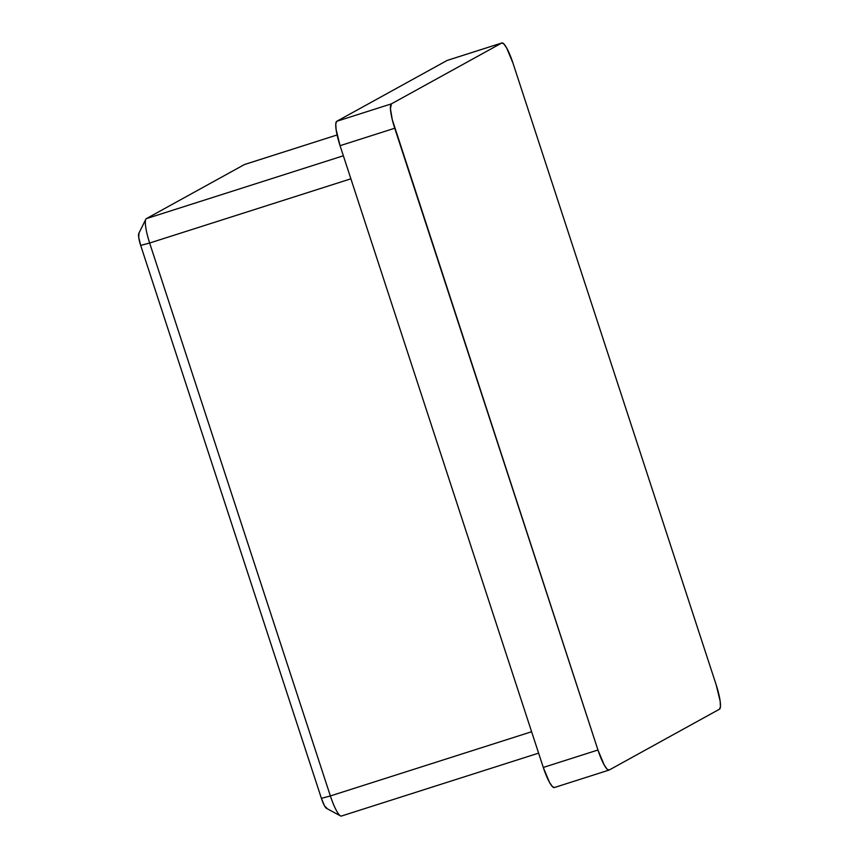 <?xml version="1.0" encoding="UTF-8"?>
<svg xmlns="http://www.w3.org/2000/svg" width="859" height="859" viewBox="0 0 859 859"><rect width="100%" height="100%" fill="white"/><g stroke="black" fill="none" stroke-linecap="round" stroke-linejoin="round"><path stroke-width="1.29" d="M447.077 60.463L501.753 43.014L391.414 103.853L390.448 108.803L392.252 119.573L597.961 750.004L543.285 767.452L340.057 145.686L394.732 128.238L597.961 750.004L604.242 765.068L607.098 769.181L609.16 770.04L719.488 709.19L720.443 706.678L720.153 701.159L716.17 684.816L512.952 63.051L506.66 47.986L503.814 43.873L501.753 43.014A23.376 4.413 -107.7 0 1 501.903 42.95L447.228 60.398A23.376 4.413 72.3 0 0 447.077 60.463L501.753 43.014L391.414 103.853L336.739 121.302L447.077 60.463L336.739 121.302L335.783 123.825L336.084 129.344L340.057 145.686L543.285 767.452L549.567 782.517L552.423 786.619L554.484 787.478M609.01 770.104A23.376 4.413 -107.7 0 1 597.961 750.004L543.285 767.452A23.376 4.413 72.3 0 0 554.334 787.542L609.01 770.104A23.376 4.413 -107.7 0 0 609.16 770.04L719.488 709.19A23.376 4.413 -107.7 0 0 716.17 684.816L512.952 63.051A23.376 4.413 -107.7 0 0 501.903 42.95M327.011 808.373L324.552 805.882L321.406 798.355L140.683 245.427L138.696 237.256L139.029 233.24M341.571 815.986A23.376 4.413 -107.7 0 1 340.475 815.889A23.376 4.413 -107.7 0 1 330.371 795.949L531.614 731.739L330.371 795.949L149.649 243.022L350.891 178.812L149.649 243.022A23.376 4.413 -107.7 0 1 145.805 219.249A23.376 4.413 -107.7 0 1 146.331 218.648L244.45 164.541L337.104 134.97L244.6 164.477A23.376 4.413 72.3 0 0 244.45 164.541L337.104 134.97M244.761 164.434A23.376 4.413 -107.7 0 0 244.45 164.541L146.331 218.648L343.364 155.78L146.331 218.648A23.376 4.413 72.3 0 0 149.649 243.022L140.683 245.427L149.649 243.022L330.371 795.949A23.376 4.413 72.3 0 0 341.42 816.05L538.604 753.139M340.057 145.686L394.732 128.238A23.376 4.413 -107.7 0 1 391.414 103.853L336.739 121.302A23.376 4.413 72.3 0 0 340.057 145.686M145.805 219.249L138.761 233.541A11.693 2.212 72.3 0 0 140.683 245.427L321.406 798.355L330.371 795.949L321.406 798.355A11.693 2.212 72.3 0 0 326.463 808.319L340.475 815.889"/></g></svg>
